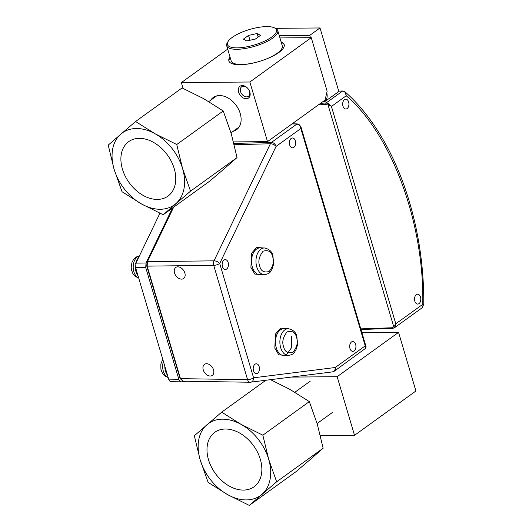 <?xml version="1.0" encoding="UTF-8"?>
<svg xmlns="http://www.w3.org/2000/svg" width="532" height="532" viewBox="0 0 532 532"><rect width="100%" height="100%" fill="white"/><g stroke="black" fill="none" stroke-linecap="round" stroke-linejoin="round"><path stroke-width="0.8" d="M138.539 257.701A11.185 7.115 89.5 0 0 135.647 263.832M135.374 266.253A11.185 7.115 89.5 0 0 138.014 275.729M164.827 366.235A11.185 7.115 89.5 0 0 167.48 375.2M186.193 381.264L181.618 381.843C180.361 381.896 179.43 381.038 178.832 379.283L145.728 267.523L146.027 263.021L172.481 208.032M181.618 381.843L171.43 381.69C170.174 381.737 169.243 380.885 168.644 379.13L135.62 267.643L135.919 263.141L159.926 213.252M355.649 344.397A4.921 3.132 89.5 0 0 352.769 341.524A4.921 3.132 89.5 0 0 349.976 348.493A4.921 3.132 89.5 0 0 352.856 351.366A4.921 3.132 89.5 0 0 355.649 344.397M295.36 140.867A4.921 3.132 89.5 0 0 292.48 137.994A4.921 3.132 89.5 0 0 289.687 144.963A4.921 3.132 89.5 0 0 292.567 147.836A4.921 3.132 89.5 0 0 295.36 140.867M228.128 262.509A4.921 3.132 89.5 0 0 225.249 259.629A4.921 3.132 89.5 0 0 222.449 266.605A4.921 3.132 89.5 0 0 225.329 269.478A4.921 3.132 89.5 0 0 228.128 262.509M259.17 366.654A4.921 3.132 89.5 0 0 256.291 363.782A4.921 3.132 89.5 0 0 253.498 370.751A4.921 3.132 89.5 0 0 256.377 373.624A4.921 3.132 89.5 0 0 259.17 366.654M364.992 349.039L365.677 348.314L365.225 345.867L335.253 367.506A4.402 3.099 54.2 0 1 334.428 371.103L332.407 371.901A4.402 3.391 -97.2 0 0 335.253 367.506L253.571 377.813L219.709 263.486A4.402 1.397 163.5 0 1 213.771 265.348A4.402 2.8 -90.5 0 1 214.07 260.84A4.402 2.081 25.7 0 1 219.709 263.486L276.081 146.4A4.402 2.081 -154.3 0 0 270.442 143.76A4.402 2.081 -154.3 0 0 270.389 143.76A4.402 2.84 -91.6 0 1 271.44 142.43A4.402 3.099 54.2 0 1 271.5 142.43A4.402 3.099 54.2 0 1 276.081 146.4L300.846 128.525L299.576 125.16L296.969 123.996L271.44 142.43L233.9 143.447M365.225 345.867L366.003 346.498L300.886 126.669L300.846 128.525L365.225 345.867M234.22 144.737L270.389 143.76L214.01 260.84A4.402 2.873 89.3 0 0 213.711 265.348L247.58 379.675A4.402 1.397 163.5 0 0 247.639 379.668A4.402 1.397 -16.5 0 0 253.571 377.813A4.402 3.391 82.8 0 1 250.725 382.209L250.725 382.209A4.402 3.391 82.8 0 1 250.359 382.229A4.402 2.84 90.9 0 1 250.107 382.242L332.407 371.901M365.677 348.314A1.064 0.771 29.3 0 0 365.83 348.134L366.009 346.505M300.886 126.669L299.576 125.16M275.436 28.336L320.011 27.95L338.837 91.497L324.759 101.659L322.891 101.645M299.935 125.073L297.288 123.903A1.064 0.745 91 0 0 296.969 123.996L292.035 123.916M213.771 265.348A4.402 1.397 163.5 0 1 213.711 265.348L147.151 266.133L180.474 378.644L247.58 379.675A4.402 2.84 90.9 0 0 250.107 382.242L183.008 381.218L180.082 378.505A1.064 0.339 -16.5 0 0 180.474 378.644L183.261 381.205M174.543 272.976A6.77 4.688 54.8 0 1 175.793 267.45A6.77 4.688 54.8 0 1 184.85 272.989A6.77 4.688 54.8 0 1 183.6 278.515A6.77 4.688 54.8 0 1 174.543 272.976M203.244 369.866A6.77 4.688 54.8 0 1 204.494 364.34A6.77 4.688 54.8 0 1 213.551 369.873A6.77 4.688 54.8 0 1 212.301 375.399A6.77 4.688 54.8 0 1 203.244 369.866M318.355 104.917L325.897 104.358A1.064 0.612 -94.2 0 1 326.129 102.949L328.989 103.946L331.429 106.447L346.232 95.76C345.926 92.907 344.729 91.344 342.641 91.072L338.738 91.158M324.759 101.659C326.987 99.617 327.665 96.664 326.801 92.814L326.754 92.821M320.011 27.95L309.777 35.338L310.469 37.672M392.882 328.297A1.064 0.599 -92 0 1 392.649 328.39L392.649 328.39A1.064 0.599 -92 0 1 392.071 327.765L360.782 328.862M342.641 91.072A1.064 0.678 -90.5 0 1 342.921 90.972L344.989 91.803L346.232 95.76C391.658 134.217 424.443 223.573 422.76 304.331A4.402 3.099 -125.8 0 1 421.942 307.928L423.771 304.364L422.76 304.331L395.808 323.788L395.083 327.074L394.039 328.031M325.897 104.358L328.098 105.09L328.989 103.946M344.989 91.803L344.962 91.783C393.348 134.237 424.39 218.585 423.771 304.364M395.808 323.788L331.429 106.447M420.513 297.102A4.921 3.132 89.5 0 0 417.633 294.223A4.921 3.132 89.5 0 0 414.834 301.198A4.921 3.132 89.5 0 0 417.713 304.071A4.921 3.132 89.5 0 0 420.513 297.102M348.646 102.038A4.921 3.132 89.5 0 0 345.767 99.165A4.921 3.132 89.5 0 0 342.974 106.134A4.921 3.132 89.5 0 0 345.853 109.007A4.921 3.132 89.5 0 0 348.646 102.038M395.083 327.074A1.064 0.672 -148.2 0 1 393.773 326.821L328.098 105.09L331.27 106.001M279.247 35.604L309.777 35.338M395.914 324.241L393.773 326.821L392.071 327.765M395.848 323.961L331.37 106.274M337.155 376.696L354.518 435.316L415.924 390.987L398.561 332.367L337.155 376.696L291.243 377.095M354.518 435.316L320.37 435.615M361.913 332.686L398.561 332.367M210.679 100.222A19.877 13.985 54.2 0 1 219.53 95.547A19.877 13.985 54.2 0 1 234.426 103.201A19.877 13.985 54.2 0 1 237.777 107.843A19.877 13.985 54.2 0 1 233.129 131.324M233.515 141.911L267.516 141.618L325.079 100.063L327.127 91.218L311.267 37.666L249.86 82.001L181.352 82.593L183.068 88.385M249.86 82.001L267.516 141.618M242.279 85.539A7.268 5.114 54.2 0 1 247.726 88.339A7.268 5.114 54.2 0 1 248.949 90.034A7.268 5.114 54.2 0 1 246.196 98.759A7.268 5.114 54.2 0 1 238.629 92.196A7.268 5.114 54.2 0 1 242.279 85.539M247.799 88.418A5.845 4.11 -125.8 0 0 243.483 86.244A5.845 4.11 -125.8 0 0 241.634 86.816A5.845 4.11 -125.8 0 0 241.029 92.814A5.845 4.11 -125.8 0 0 246.629 96.871A5.845 4.11 -125.8 0 0 248.477 96.299A5.845 4.11 -125.8 0 0 248.896 89.941M311.267 37.666L279.938 37.938M227.689 49.137L181.352 82.593M281.089 41.815A28.841 9.144 163.5 0 1 284.194 44.548A28.841 9.144 163.5 0 1 278.795 52.548A28.841 9.144 163.5 0 1 249.029 63.867A28.841 9.144 163.5 0 1 228.886 60.934A28.841 9.144 163.5 0 1 230.004 56.944M284.268 44.881A28.841 9.144 -16.5 0 0 281.275 42.46M230.196 57.589A28.841 9.144 -16.5 0 0 229.006 61.246M226.698 45.772L231.194 60.954A26.64 8.445 -16.5 0 0 241.382 64.472A26.64 8.445 -16.5 0 0 269.292 57.722A26.64 8.445 -16.5 0 0 282.273 45.819L277.777 30.643A26.64 8.445 163.5 0 1 264.79 42.54A26.64 8.445 163.5 0 1 236.886 49.29A26.64 8.445 163.5 0 1 226.698 45.772A26.64 8.445 163.5 0 1 227.363 42.627L228.075 41.483A25.569 8.113 163.5 0 1 266.685 26.6A25.569 8.113 163.5 0 1 274.286 27.797A25.569 8.113 163.5 0 1 267.47 39.681A25.569 8.113 163.5 0 1 237.212 47.88A25.569 8.113 163.5 0 1 228.075 41.483M274.286 27.797L275.503 28.369A26.64 8.445 163.5 0 1 277.777 30.643M248.537 35.425L257.122 33.509L260.527 35.318L255.36 39.055L246.782 40.971L243.37 39.155L248.537 35.425L249.974 40.259M257.122 33.509L258.166 37.027M175.287 183.959A33.576 23.621 54.2 0 1 167.986 196.108A33.576 23.621 54.2 0 1 135.653 189.971A33.576 23.621 54.2 0 1 121.369 153.815A33.576 23.621 54.2 0 1 128.678 141.658A33.576 23.621 54.2 0 1 161.003 147.803A33.576 23.621 54.2 0 1 175.287 183.959M114.074 169.183A44.395 31.228 -125.8 0 0 141.559 203.995A44.395 31.228 -125.8 0 0 175.813 203.696A44.395 31.228 -125.8 0 0 182.582 168.591A44.395 31.228 -125.8 0 0 155.098 133.778A44.395 31.228 -125.8 0 0 120.844 134.071A44.395 31.228 -125.8 0 0 114.074 169.183L122.041 191.726L141.559 203.995L163.198 214.735L190.549 191.134L182.582 168.591L176.737 144.518L155.098 133.778L135.58 121.502L108.229 145.11L114.074 169.183M163.198 214.735L209.688 181.173L224.424 168.604L237.039 157.572L190.549 191.134M176.737 144.518L223.234 110.955L203.716 98.679L182.077 87.94L135.58 121.502M223.234 110.955L231.201 133.492L237.039 157.572M261.385 474.624A33.576 23.621 54.2 0 1 254.083 486.773A33.576 23.621 54.2 0 1 221.758 480.635A33.576 23.621 54.2 0 1 207.467 444.479A33.576 23.621 54.2 0 1 214.775 432.323A33.576 23.621 54.2 0 1 247.101 438.468A33.576 23.621 54.2 0 1 261.385 474.624M200.172 459.848A44.395 31.228 -125.8 0 0 227.656 494.66A44.395 31.228 -125.8 0 0 261.91 494.361A44.395 31.228 -125.8 0 0 268.68 459.256A44.395 31.228 -125.8 0 0 241.202 424.443A44.395 31.228 -125.8 0 0 206.948 424.736A44.395 31.228 -125.8 0 0 200.172 459.848L208.138 482.391L227.656 494.66L249.295 505.4L276.647 481.799L268.68 459.256L262.841 435.183L241.202 424.443L221.678 412.167L194.333 435.774L200.172 459.848M249.295 505.4L295.792 471.837L310.522 459.269L323.137 448.23L276.647 481.799M265.82 380.307L221.678 412.167M270.602 379.702L289.814 389.344L309.331 401.62L262.841 435.183M309.331 401.62L317.298 424.157L323.137 448.23M139.364 255.992A11.185 7.115 89.5 0 0 136.724 257.388A11.185 7.115 89.5 0 0 133.279 268.647A11.185 7.115 89.5 0 0 138.672 277.95M163.417 361.481A11.185 7.115 89.5 0 0 168.139 377.421M168.644 379.13L178.832 379.283M145.728 267.523L135.62 267.643M135.919 263.141L146.027 263.021M286.662 328.676L280.597 328.138L275.476 334.03L274.825 348.174L278.761 354.824L286.888 355.509M284.022 328.643A13.48 8.572 89.5 0 0 276.248 347.728A13.48 8.572 89.5 0 0 284.254 355.595L288.623 355.456A13.38 8.512 -90.5 0 1 280.677 347.649A13.38 8.512 -90.5 0 1 288.391 328.703L284.022 328.643M262.742 247.939L256.683 247.4L251.563 253.285L250.905 267.436L254.841 274.086L262.974 274.771M260.101 247.899A13.48 8.572 89.5 0 0 252.328 266.984A13.48 8.572 89.5 0 0 260.334 274.851L264.71 274.718A13.38 8.512 -90.5 0 1 256.757 266.904A13.38 8.512 -90.5 0 1 264.477 247.965L260.101 247.899M270.442 143.76A4.402 2.8 -90.5 0 1 271.5 142.43M173.658 207.181L147.45 261.624L214.01 260.84A4.402 2.081 25.7 0 1 214.07 260.84M320.503 103.361L326.129 102.949L342.581 91.072A1.064 0.692 -91.3 0 1 342.861 90.972L342.861 90.972A1.064 0.692 -91.3 0 1 342.887 90.972L338.711 91.072M296.497 337.414C298.286 341.956 297.142 346.897 293.065 352.231C287.819 353.627 284.673 351.785 283.616 346.718C281.827 342.176 282.971 337.235 287.047 331.902C292.287 330.512 295.44 332.347 296.497 337.414M272.584 256.677C274.372 261.219 273.229 266.153 269.152 271.493C263.905 272.883 260.753 271.047 259.696 265.973C257.907 261.438 259.051 256.497 263.127 251.164C268.374 249.767 271.526 251.609 272.584 256.677M147.45 261.624L147.151 266.133A1.064 0.339 163.5 0 1 146.752 265.993L147.045 261.81A1.064 0.505 25.7 0 1 147.45 261.624M138.719 278.103L135.101 276.327L132.947 273.787L131.431 269.771L131.171 267.117L132.002 262.283L133.645 259.303L136.305 256.969L139.377 255.952M168.185 377.574L164.568 375.798L162.413 373.264L160.897 369.241L160.85 364.014L162.759 359.253M334.428 371.103L365.83 348.134M286.369 355.05L291.489 347.728L291.39 336.37M288.623 355.456C295.06 353.926 293.877 352.45 295.858 350.162L297.388 345.474L296.909 336.803C296.138 332.507 293.298 329.807 288.391 328.703M264.71 274.718C271.147 273.189 269.957 271.712 271.938 269.418L273.475 264.73L272.996 256.065C272.224 251.769 269.385 249.062 264.477 247.965M297.288 123.903L292.174 123.816M147.045 261.81L173.179 207.533M180.082 378.505L146.752 265.993M421.942 307.928L394.418 327.798L392.649 328.39L360.969 329.501M208.77 101.599L216.637 95.92M231.008 132.854L239.087 127.022M294.868 392.264L310.196 381.198M317.105 423.519L332.646 412.3"/></g></svg>
